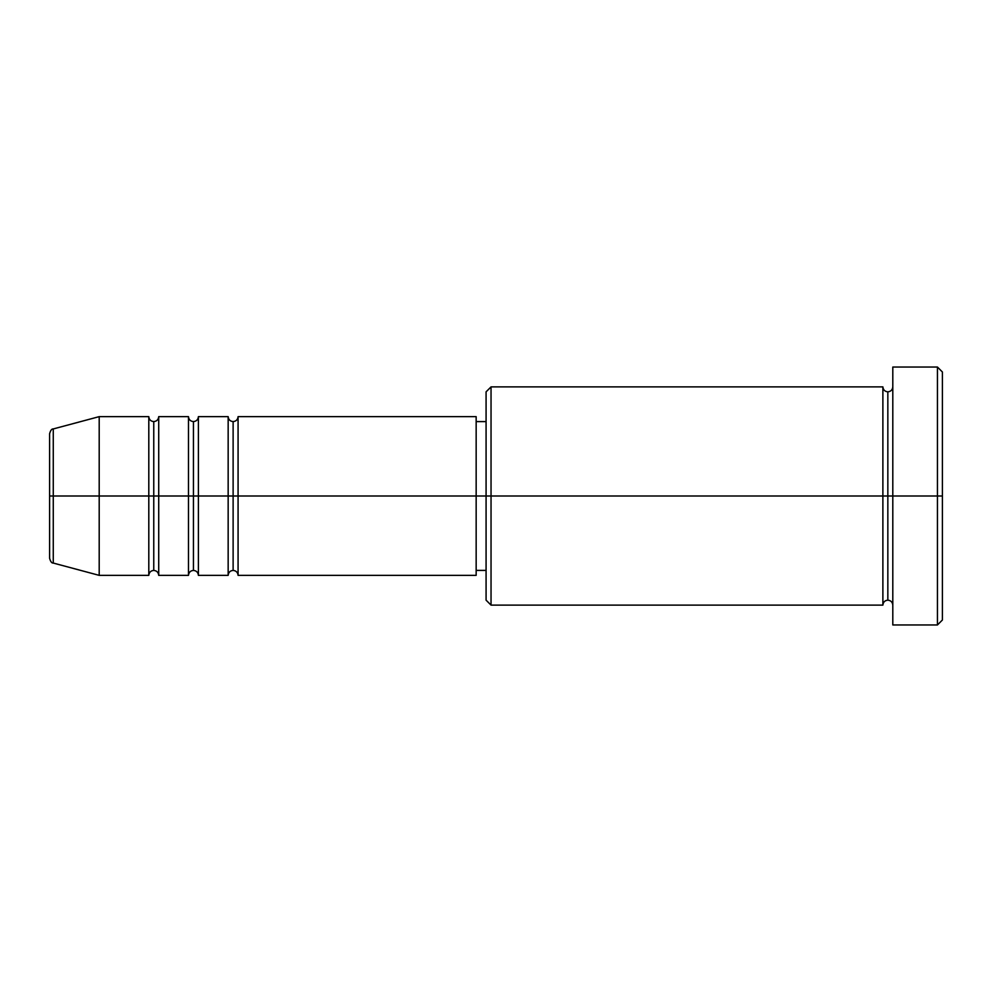 <?xml version="1.0" encoding="UTF-8"?>
<svg xmlns="http://www.w3.org/2000/svg" width="992" height="992" viewBox="0 0 992 992"><rect width="100%" height="100%" fill="white"/><g stroke="black" fill="none" stroke-linecap="round" stroke-linejoin="round"><path stroke-width="1.49" d="M49.6 496L49.6 558.26L49.6 496L53.27 496L49.6 496L49.6 433.74L49.6 496M892.8 605.12C892.49 602.119 890.841 600.47 887.84 600.16C884.839 600.47 883.19 602.119 882.88 605.12L882.88 386.88L882.88 496L887.84 496L887.84 391.84L887.84 496L887.84 391.84L887.84 496L892.8 496L892.8 624.96L892.8 367.04L892.8 496L937.44 496L937.44 624.96L937.44 496L942.4 496L942.4 372L942.4 620L942.4 496L491.04 496L491.04 605.12L491.04 496L476.16 496L476.16 575.36L476.16 496L238.08 496L238.08 416.64L238.08 496L198.4 496L198.4 416.64L198.4 496L158.72 496L158.72 416.64L158.72 575.36C158.41 572.359 156.761 570.71 153.76 570.4C150.759 570.71 149.11 572.359 148.8 575.36L99.2 575.36L99.2 496L99.2 575.36L53.27 563.059L53.27 496L53.27 563.059C51.77 563.27 50.542 561.67 49.6 558.26M238.08 575.36C237.77 572.359 236.121 570.71 233.12 570.4C230.119 570.71 228.47 572.359 228.16 575.36L228.16 416.64L228.16 496L233.12 496L233.12 421.6L233.12 570.4L233.12 496L233.12 570.4L233.12 496L238.08 496L238.08 575.36L476.16 575.36M198.4 575.36C198.09 572.359 196.441 570.71 193.44 570.4C190.439 570.71 188.79 572.359 188.48 575.36L188.48 416.64L188.48 496L193.44 496L193.44 421.6L193.44 570.4L193.44 496L193.44 570.4L193.44 496L198.4 496L198.4 575.36L228.16 575.36M148.8 416.64C149.11 419.641 150.759 421.29 153.76 421.6C156.761 421.29 158.41 419.641 158.72 416.64L158.72 496L153.76 496L153.76 421.6L153.76 496L148.8 496L148.8 416.64L148.8 496L53.27 496L148.8 496L148.8 416.64L99.2 416.64L99.2 496L99.2 416.64L53.27 428.941L53.27 496L53.27 428.941C51.77 428.73 50.542 430.33 49.6 433.74M148.8 575.36L148.8 496L153.76 496L153.76 421.6L153.76 570.4L153.76 496L153.76 570.4L153.76 496L188.48 496L188.48 416.64L158.72 416.64M188.48 416.64C188.79 419.641 190.439 421.29 193.44 421.6C196.441 421.29 198.09 419.641 198.4 416.64L198.4 496L228.16 496L228.16 416.64C228.47 419.641 230.119 421.29 233.12 421.6C236.121 421.29 237.77 419.641 238.08 416.64L238.08 496L476.16 496L476.16 416.64L476.16 496L486.08 496L486.08 600.16L486.08 391.84L486.08 496L882.88 496L882.88 386.88L491.04 386.88L491.04 496L491.04 386.88L486.08 391.84M937.44 496L937.44 367.04L937.44 496M882.88 496L882.88 605.12L882.88 496M887.84 496L887.84 600.16L887.84 496M148.8 496L148.8 575.36L148.8 496M158.72 496L158.72 575.36L158.72 496M188.48 496L188.48 575.36L188.48 496M198.4 496L198.4 575.36L198.4 496M228.16 496L228.16 575.36L228.16 496M238.08 496L238.08 575.36L238.08 496M882.88 605.12L491.04 605.12L486.08 600.16M892.8 624.96L937.44 624.96L942.4 620M882.88 386.88C883.19 389.881 884.839 391.53 887.84 391.84C890.841 391.53 892.49 389.881 892.8 386.88M486.08 570.4L476.16 570.4M188.48 575.36L158.72 575.36M942.4 372L937.44 367.04L892.8 367.04M486.08 421.6L476.16 421.6M476.16 416.64L238.08 416.64M228.16 416.64L198.4 416.64"/></g></svg>
